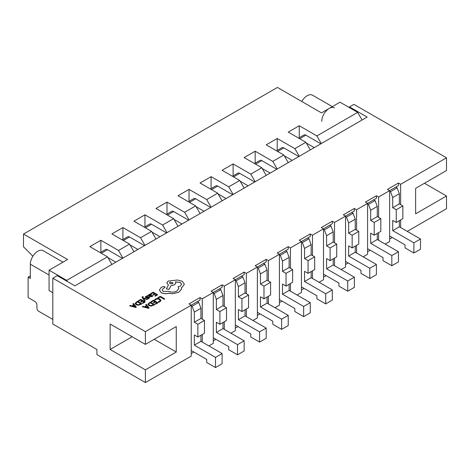 <?xml version="1.0" encoding="UTF-8"?>
<svg xmlns="http://www.w3.org/2000/svg" width="470" height="470" viewBox="0 0 470 470"><rect width="100%" height="100%" fill="white"/><g stroke="black" fill="none" stroke-linecap="round" stroke-linejoin="round"><path stroke-width="0.7" d="M232.474 176.274L237.867 173.154A3.742 2.162 60 0 1 239.741 173.342L254.728 181.996M323.501 274.133L338.929 283.04L338.929 286.095L347.747 291.188L354.362 287.37L354.362 277.188L333.201 264.968L333.201 258.864M347.747 291.188L347.747 281.007L354.362 277.188M347.747 281.007L326.585 268.787L333.201 264.968M326.585 268.787L326.585 258.606L330.116 260.644L336.726 256.826L336.726 244.1L333.201 242.062L333.201 231.88L330.998 226.029L324.382 229.848L326.585 235.699L333.201 231.88M330.116 260.644L330.116 247.919L336.726 244.1M330.116 247.919L326.585 245.881L333.201 242.062M326.585 245.881L326.585 235.699M329.676 225.265L330.998 226.029M240.182 181.232L248.113 185.814M323.501 229.337L324.382 229.848M362.076 120.02L357.67 112.383L316.892 135.924L299.255 125.743L288.233 132.105L305.87 142.287L294.849 148.649L277.212 138.474L266.19 144.836L283.827 155.018L272.806 161.38L255.169 151.199L244.147 157.562L261.784 167.743L250.763 174.106L233.126 163.924L222.104 170.287L239.741 180.468L228.72 186.831L211.083 176.65L200.061 183.012L217.698 193.194L206.677 199.556L189.04 189.375L178.018 195.737L195.655 205.919L184.634 212.281L166.997 202.1L155.975 208.463L173.612 218.644L162.591 225.007L144.954 214.831L133.932 221.194L151.569 231.375L140.548 237.738L122.911 227.556L111.889 233.919L129.526 244.1L118.505 250.463L100.868 240.282L89.846 246.644L107.483 256.826L66.705 280.367L49.068 270.185L49.068 290.548L52.816 292.716M357.67 112.383L340.033 102.202L321.515 112.894L277.435 87.438L23.5 234.042L23.5 246.774L32.877 256.244M49.068 270.185L67.586 259.499L23.5 234.042M129.526 244.1L133.932 251.732M122.911 258.101L118.505 250.463M144.954 245.369L140.548 237.738M151.569 231.375L155.975 239.007M166.997 232.644L162.591 225.007M173.612 218.644L178.018 226.282M189.04 219.919L184.634 212.281M195.655 205.919L200.061 213.556M211.083 207.194L206.677 199.556M217.698 193.194L222.104 200.831M233.126 194.468L228.72 186.831M239.741 180.468L244.147 188.106M255.169 181.743L250.763 174.106M261.784 167.743L266.19 175.375M277.212 169.012L272.806 161.38M283.827 155.018L288.233 162.649M299.255 156.287L294.849 148.649M305.87 142.287L310.276 149.924M107.483 256.826L111.889 264.463M67.363 281.512L66.705 280.367M321.298 143.562L316.892 135.924M100.868 252.249L100.868 240.282M299.255 137.716L299.255 125.743M277.212 150.441L277.212 138.474M255.169 163.166L255.169 151.199M233.126 175.892L233.126 163.924M211.083 188.623L211.083 176.65M189.04 201.348L189.04 189.375M166.997 214.073L166.997 202.1M144.954 226.799L144.954 214.831M122.911 239.524L122.911 227.556M298.603 138.092L303.996 134.978A3.742 2.162 60 0 1 305.87 135.16L320.857 143.814M389.63 235.958L405.058 244.864L405.058 247.919L413.876 253.007L420.491 249.188L420.491 239.007L399.33 226.793L399.33 220.683M413.876 253.007L413.876 242.826L420.491 239.007M413.876 242.826L392.714 230.611L399.33 226.793M392.714 230.611L392.714 220.43L396.245 222.463L402.855 218.644L402.855 205.919L399.33 203.886L399.33 193.705L397.127 187.847L390.511 191.666L392.714 197.523L399.33 193.705M396.245 222.463L396.245 209.738L402.855 205.919M396.245 209.738L392.714 207.705L399.33 203.886M392.714 207.705L392.714 197.523M395.805 187.084L397.127 187.847M306.311 143.05L314.242 147.633M389.63 191.155L390.511 191.666M144.302 227.175L149.695 224.061A3.742 2.162 60 0 1 151.569 224.249L166.556 232.903M235.329 325.04L250.763 333.947L250.763 337.002L259.575 342.089L266.19 338.277L266.19 328.095L245.029 315.875L245.029 309.765M259.575 342.089L259.575 331.908L266.19 328.095M259.575 331.908L238.419 319.694L245.029 315.875M238.419 319.694L238.419 309.513L241.944 311.551L248.554 307.732L248.554 295.001L245.029 292.969L245.029 282.787L242.826 276.93L236.21 280.749L238.419 286.606L245.029 282.787M241.944 311.551L241.944 298.82L248.554 295.001M241.944 298.82L238.419 296.787L245.029 292.969M238.419 296.787L238.419 286.606M241.504 276.172L242.826 276.93M152.01 232.139L159.947 236.716M235.329 280.243L236.21 280.749M210.431 188.999L215.824 185.879A3.742 2.162 60 0 1 217.698 186.067L232.685 194.721M301.458 286.859L316.892 295.771L316.892 298.82L325.704 303.914L332.319 300.095L332.319 289.914L311.158 277.7L311.158 271.589M325.704 303.914L325.704 293.732L332.319 289.914M325.704 293.732L304.542 281.512L311.158 277.7M304.542 281.512L304.542 271.331L308.073 273.37L314.683 269.551L314.683 256.826L311.158 254.787L311.158 244.606L308.954 238.754L302.339 242.573L304.542 248.424L311.158 244.606M308.073 273.37L308.073 260.644L314.683 256.826M308.073 260.644L304.542 258.606L311.158 254.787M304.542 258.606L304.542 248.424M307.633 237.99L308.954 238.754M218.139 193.957L226.07 198.54M301.458 242.062L302.339 242.573M276.56 150.817L281.953 147.703A3.742 2.162 60 0 1 283.827 147.891L298.814 156.539M367.587 248.683L383.015 257.589L383.015 260.644L391.833 265.732L398.448 261.919L398.448 251.738L377.287 239.518L377.287 233.408M391.833 265.732L391.833 255.551L398.448 251.738M391.833 255.551L370.671 243.337L377.287 239.518M370.671 243.337L370.671 233.155L374.202 235.194L380.812 231.375L380.812 218.644L377.287 216.611L377.287 206.43L375.084 200.572L368.468 204.391L370.671 210.249L377.287 206.43M374.202 235.194L374.202 222.463L380.812 218.644M374.202 222.463L370.671 220.43L377.287 216.611M370.671 220.43L370.671 210.249M373.762 199.809L375.084 200.572M284.268 155.782L292.199 160.358M367.587 203.886L368.468 204.391M122.259 239.906L127.658 236.786A3.742 2.162 60 0 1 129.526 236.974L144.513 245.628M213.286 337.765L228.72 346.672L228.72 349.727L237.532 354.821L244.147 351.002L244.147 340.821L222.986 328.601L222.986 322.49M237.532 354.821L237.532 344.639L244.147 340.821M237.532 344.639L216.376 332.419L222.986 328.601M216.376 332.419L216.376 322.238L219.901 324.277L226.511 320.458L226.511 307.732L222.986 305.694L222.986 295.512L220.783 289.661L214.167 293.48L216.376 299.331L222.986 295.512M219.901 324.277L219.901 311.545L226.511 307.732M219.901 311.545L216.376 309.513L222.986 305.694M216.376 309.513L216.376 299.331M219.461 288.897L220.783 289.661M129.967 244.864L137.904 249.447M213.286 292.969L214.167 293.48M30.333 275.913L28.13 277.188L28.13 297.551L34.739 301.37A3.12 1.798 60 0 1 36.948 305.183L36.948 308.238A2.491 1.439 -120 0 0 38.71 311.293L52.816 319.441M49.068 275.026L30.333 264.205L30.333 278.457L28.13 277.188M30.333 264.205A10.598 6.122 -60 0 1 34.962 253.542A10.598 6.122 -60 0 1 43.128 250.698L62.974 262.16M188.388 201.724L193.781 198.61A3.742 2.162 60 0 1 195.655 198.792L210.642 207.446M279.415 299.584L294.849 308.496L294.849 311.551L303.661 316.639L310.276 312.82L310.276 302.639L289.115 290.425L289.115 284.315M303.661 316.639L303.661 306.458L310.276 302.639M303.661 306.458L282.499 294.243L289.115 290.425M282.499 294.243L282.499 284.062L286.03 286.095L292.64 282.276L292.64 269.551L289.115 267.518L289.115 257.337L286.912 251.479L280.296 255.298L282.499 261.15L289.115 257.337M286.03 286.095L286.03 273.37L292.64 269.551M286.03 273.37L282.499 271.331L289.115 267.518M282.499 271.331L282.499 261.15M285.59 250.716L286.912 251.479M196.096 206.683L204.027 211.265M279.415 254.787L280.296 255.298M254.517 163.548L259.91 160.429A3.742 2.162 60 0 1 261.784 160.617L276.771 169.27M345.544 261.408L360.972 270.315L360.972 273.37L369.79 278.463L376.405 274.644L376.405 264.463L355.244 252.243L355.244 246.133M369.79 278.463L369.79 268.282L376.405 264.463M369.79 268.282L348.628 256.062L355.244 252.243M348.628 256.062L348.628 245.881L352.159 247.919L358.769 244.1L358.769 231.375L355.244 229.337L355.244 219.155L353.041 213.304L346.425 217.117L348.628 222.974L355.244 219.155M352.159 247.919L352.159 235.188L358.769 231.375M352.159 235.188L348.628 233.155L355.244 229.337M348.628 233.155L348.628 222.974M351.719 212.54L353.041 213.304M262.225 168.507L270.156 173.089M345.544 216.611L346.425 217.117M332.337 106.643L312.491 95.187A10.598 6.122 120 0 0 301.781 101.496M321.738 121.419A10.598 6.122 -60 0 1 326.362 110.75A10.598 6.122 -60 0 1 334.534 107.912M100.216 252.631L105.615 249.511A3.742 2.162 60 0 1 107.483 249.699L122.47 258.353M191.243 350.491L206.677 359.397L206.677 362.452L215.495 367.546L222.104 363.727L222.104 353.546L200.943 341.326L200.943 335.222M215.495 367.546L215.495 357.365L222.104 353.546M215.495 357.365L194.333 345.145L200.943 341.326M194.333 345.145L194.333 334.963L197.858 337.002L204.474 333.183L204.474 320.458L200.943 318.419L200.943 308.238L198.739 302.386L192.124 306.205L194.333 312.056L200.943 308.238M197.858 337.002L197.858 324.277L204.474 320.458M197.858 324.277L194.333 322.238L200.943 318.419M194.333 322.238L194.333 312.056M197.418 301.623L198.739 302.386M107.924 257.589L115.861 262.172M191.243 305.694L192.124 306.205M166.345 214.449L171.738 211.336A3.742 2.162 60 0 1 173.612 211.518L188.599 220.172M257.372 312.315L272.806 321.221L272.806 324.277L281.618 329.364L288.233 325.546L288.233 315.364L267.072 303.15L267.072 297.04M281.618 329.364L281.618 319.183L288.233 315.364M281.618 319.183L260.462 306.969L267.072 303.15M260.462 306.969L260.462 296.787L263.987 298.82L270.597 295.007L270.597 282.276L267.072 280.243L267.072 270.062L264.868 264.205L258.253 268.023L260.462 273.881L267.072 270.062M263.987 298.82L263.987 286.095L270.597 282.276M263.987 286.095L260.462 284.062L267.072 280.243M260.462 284.062L260.462 273.881M263.547 263.441L264.868 264.205M174.053 219.408L181.99 223.99M257.372 267.518L258.253 268.023M145.394 331.656L191.243 305.183L189.04 303.914L200.061 297.551L200.061 300.095L191.243 305.183L191.243 356.09L145.394 382.562L145.394 369.837L176.256 352.018L176.256 326.568L145.394 344.381L145.394 331.656L52.816 278.205L57.223 275.661L74.859 285.842L367.146 117.089L349.51 106.907L353.922 104.364L446.5 157.814L400.652 184.287L398.448 183.012L387.427 189.375L389.63 190.65L378.609 197.012L376.405 195.737L365.384 202.1L367.587 203.375L356.565 209.738L354.362 208.463L343.341 214.831L345.544 216.1L334.522 222.463L332.319 221.194L321.298 227.556L323.501 228.825L312.48 235.188L310.276 233.919L299.255 240.282L301.458 241.557L290.437 247.919L288.233 246.644L277.212 253.007L279.415 254.282L268.394 260.644L266.19 259.37L255.169 265.732L257.372 267.007L246.351 273.37L244.147 272.095L233.126 278.457L235.329 279.732L224.308 286.095L222.104 284.82L211.083 291.188L213.286 292.458L202.264 298.82L200.061 297.551M157.908 297.657L158.419 298.004L160.205 296.975L164.177 299.267L164.753 298.879L160.27 296.294L157.908 297.657L158.419 298.004M151.058 301.611L151.569 301.904L153.402 300.847L154.912 301.716L153.308 302.645L153.819 302.938L155.423 302.016L156.857 302.845L155.129 303.843L155.646 304.143L157.955 302.809L153.473 300.218L151.058 301.664L151.569 301.957L153.402 300.9L154.865 301.746M155.129 303.843L155.646 304.19L157.955 302.809M153.308 302.645L153.819 302.991L155.423 302.069L156.816 302.868M147.862 304.272L148.861 305.588L151.129 306.111L154.695 304.742L150.212 302.098L147.868 304.178L148.861 305.535L151.129 306.064L154.695 304.689M142.281 306.681L148.467 308.332L149.09 307.973L146.311 304.349L145.677 304.719L146.47 305.676L144.601 306.757L142.921 306.311L142.281 306.681L148.467 308.285L149.09 307.926M145.677 304.719L146.44 305.694M145.935 297.005L147.568 296.264L146.987 295.877L145.254 296.958L145.588 297.563L148.831 297.763M148.003 298.785L149.536 297.769L149.213 297.216L149.536 297.816L148.902 298.479L148.003 298.832L147.457 298.468L148.003 298.832M145.236 297.116L146.305 297.816L147.445 297.633M138.333 300.747L138.844 301.041L140.677 299.983L142.187 300.853L140.583 301.781L141.094 302.075L142.698 301.153L144.131 301.981L142.404 302.98L142.915 303.273L145.224 301.946L140.742 299.355L138.333 300.8L138.844 301.094L140.677 300.036L142.14 300.882M142.404 302.98L142.915 303.326L145.224 301.946M140.583 301.781L141.094 302.128L142.698 301.2L144.09 302.004M135.137 303.403L136.136 304.719L138.403 305.247L141.969 303.873L137.487 301.235L135.143 303.315L136.136 304.672L138.403 305.2L141.969 303.826M129.556 305.817L135.742 307.468L136.365 307.11L133.586 303.485L132.945 303.855L133.744 304.813L131.876 305.888L130.196 305.447L129.556 305.817L135.742 307.415L136.365 307.063M132.945 303.855L133.715 304.83M159.424 290.078L161.275 292.687C163.495 293.785 165.939 293.979 168.607 293.274L172.848 293.732L178.841 292.187L181.42 289.262L181.42 287.593L182.219 287.205L184.352 284.209L182.219 281.242L177.407 280.008L168.131 281.095L166.815 282.934L168.448 284.961L166.345 288.897L169.024 289.303L171.062 285.549L174.535 284.796L175.845 282.952L175.428 281.853L180.274 282.441L181.59 284.279L180.274 286.118L178.107 286.817L178.77 288.457L176.896 291.053C174.176 292.375 171.362 292.469 168.448 291.329L163.219 291.476L162.179 290.031L163.031 288.715L165.093 287.223L164.688 286.653L162.773 286.618L160.893 287.705L159.424 290.055L161.275 292.634C163.495 293.732 165.939 293.926 168.607 293.221L172.848 293.685L178.841 292.14L181.42 289.214L181.532 288.451M162.179 290.055L163.031 288.768L165.093 287.252M178.107 286.817L178.77 288.486M175.428 281.9L180.274 282.493L181.59 284.303M166.345 288.897L169.024 289.356L171.062 285.601L174.535 284.844L175.845 282.975M166.815 282.964L168.43 285.002M181.42 287.646L182.219 287.258L184.352 284.209M142.034 297.24L144.548 300.906L145.13 300.518L143.409 298.432L146.998 299.496L147.627 299.079L143.174 297.962L142.839 297.481L143.344 296.74L142.839 297.534M148.643 295.107L147.639 295.377L149.701 296.564L152.069 296.599L152.873 295.789L152.327 295.471L151.669 296.306L150.236 296.223L151.51 294.943L150.112 294.149L149.119 294.432L148.708 295.33M150.271 296.247L151.51 294.99M147.639 295.377L149.701 296.617L152.069 296.646L152.873 295.789M150.747 293.58L151.258 293.873L153.091 292.816L154.601 293.685L152.997 294.614L153.508 294.907L155.112 293.985L156.545 294.813L154.818 295.812L155.335 296.106L157.644 294.772L153.161 292.187L150.747 293.632L151.258 293.926L153.091 292.869L154.554 293.715M154.818 295.812L155.335 296.159L157.644 294.772M152.997 294.614L153.508 294.96L155.112 294.032L156.504 294.837M154.554 299.807L155.106 300.13L155.964 299.29L157.591 298.897L159.307 299.378L160.182 300.43L159.459 301.423L158.137 301.881L158.743 302.281L159.988 301.769L160.975 300.442L159.882 299.008L157.685 298.403L155.535 298.943L154.554 299.807L155.106 300.177L155.964 299.337L157.591 298.943L159.307 299.431L160.182 300.495M424.457 183.271L446.5 195.996L446.5 208.721L407.267 231.375M392.274 237.479L389.63 239.007M385.224 244.1L389.63 241.557L389.63 190.65L398.448 185.556L398.448 183.012M370.231 250.21L367.587 251.738M363.181 256.826L367.587 254.282L367.587 203.375L376.405 198.287L376.405 195.737M348.188 262.936L345.544 264.463M341.138 269.551L345.544 267.007L345.544 216.1L354.362 211.012L354.362 208.463M326.145 275.661L323.501 277.188M319.095 282.276L323.501 279.732L323.501 228.825L332.319 223.738L332.319 221.194M304.102 288.386L301.458 289.914M297.052 295.007L301.458 292.458L301.458 241.557L310.276 236.463L310.276 233.919M282.059 301.111L279.415 302.639M275.009 307.732L279.415 305.183L279.415 254.282L288.233 249.188L288.233 246.644M260.016 313.837L257.372 315.364M252.966 320.458L257.372 317.914L257.372 267.007L266.19 261.913L266.19 259.37M237.979 326.568L235.329 328.095M230.923 333.183L235.329 330.639L235.329 279.732L244.147 274.644L244.147 272.095M215.936 339.293L213.286 340.821M208.88 345.908L213.286 343.364L213.286 292.458L222.104 287.37L222.104 284.82M193.893 352.018L191.243 353.546M52.816 278.205L52.816 324.018L96.902 349.474L96.902 354.562L145.394 382.562M145.394 344.381L110.127 324.018L110.127 349.474L145.394 369.837M202.264 342.089L202.264 334.458M202.264 319.183L202.264 298.82M191.684 350.743L191.243 351.002M224.308 329.364L224.308 321.727M224.308 306.458L224.308 286.095M213.727 338.018L213.286 338.277M246.351 316.639L246.351 309.002M246.351 293.732L246.351 273.37M235.77 325.293L235.329 325.546M268.394 303.914L268.394 296.276M268.394 281.007L268.394 260.644M257.813 312.568L257.372 312.82M446.5 195.996L415.639 213.809L415.639 188.358L446.5 170.54L446.5 157.814M400.652 227.556L400.652 219.919M400.652 204.65L400.652 184.287M349.51 106.907L349.51 107.671M378.609 240.282L378.609 232.644M378.609 217.375L378.609 197.012M390.071 236.21L389.63 236.463M356.565 253.007L356.565 245.369M356.565 230.1L356.565 209.738M368.028 248.936L367.587 249.188M334.522 265.732L334.522 258.101M334.522 242.826L334.522 222.463M345.985 261.661L345.544 261.919M312.48 278.463L312.48 270.826M312.48 255.551L312.48 235.188M323.942 274.386L323.501 274.644M290.437 291.188L290.437 283.551M290.437 268.282L290.437 247.919M301.899 287.117L301.458 287.37M279.856 299.842L279.415 300.095M154.213 339.293L176.256 352.018M110.127 349.474L132.17 336.749M158.419 297.951L160.205 296.975M160.205 296.923L164.177 299.267M164.177 299.214L164.753 298.879M158.137 301.881L158.743 302.281M158.743 302.228L159.988 301.722L160.975 300.389M153.602 304.724L150.142 302.727L148.626 304.143L149.454 305.177L151.205 305.618L153.602 304.724M153.555 304.748L150.142 302.78L148.626 304.143M147.827 307.627L146.793 306.076L145.289 306.945L147.827 307.627M146.793 306.076L145.347 306.963M148.226 307.815L146.793 306.129M150.8 295.06L149.437 294.784L149.084 295.283L149.807 295.977L150.8 295.06L150.547 294.79L149.437 294.831L149.084 295.278M149.213 297.163L149.536 297.769L148.543 296.964L146.105 297.199L146.335 296.57L147.568 296.212M147.445 297.586L148.837 297.739L147.457 298.468M143.344 296.74L142.439 296.635L142.034 297.216L142.316 297.886L144.548 300.853L145.13 300.518M143.755 298.538L146.998 299.496M146.998 299.443L147.627 299.079M142.839 297.481L142.962 296.94M140.877 303.861L137.416 301.863L135.9 303.279L136.729 304.307L138.48 304.754L140.877 303.861M140.83 303.884L137.416 301.916L135.9 303.279M135.501 306.898L134.067 305.212L132.564 306.082L135.483 306.904M134.067 305.212L132.622 306.093M135.501 306.945L134.067 305.259M170.075 282.182L169.558 282.899L170.075 283.616L172.561 283.616L173.078 282.899L170.075 282.182L169.558 282.922M173.072 282.922L170.075 282.235M233.567 176.902L239.741 173.342M299.696 138.726L305.87 135.16M145.394 227.809L151.569 224.249M211.524 189.633L217.698 186.067M277.653 151.452L283.827 147.891M123.352 240.534L129.526 236.974M189.481 202.358L195.655 198.792M255.609 164.177L261.784 160.617M101.309 253.26L107.483 249.699M167.438 215.084L173.612 211.518"/></g></svg>
